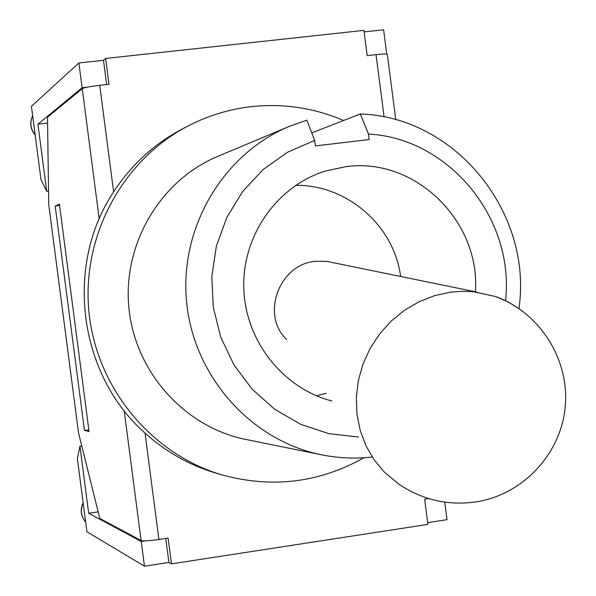 <?xml version="1.0" encoding="UTF-8"?>
<svg xmlns="http://www.w3.org/2000/svg" width="596" height="596" viewBox="0 0 596 596"><rect width="100%" height="100%" fill="white"/><g stroke="black" fill="none" stroke-linecap="round" stroke-linejoin="round"><path stroke-width="0.89" d="M286.661 339.519C260.534 315.232 278.988 264.371 315.172 261.331L326.832 261.383L332.225 262.486M495.537 296.525C539.648 312.513 569.567 359.261 565.269 406.39C561.186 453.541 523.415 494.173 477.023 501.75C448.52 506.004 422.37 500.074 398.582 483.959L384.323 472.092L374.05 459.717L365.922 445.674L360.163 430.312L356.937 414.034L356.334 397.256L358.375 380.427L363.024 363.977L370.161 348.347L379.6 333.961L391.08 321.184L404.312 310.367L418.936 301.785L434.558 295.661L450.777 292.137L462.213 291.28L473.574 291.727L495.537 296.525L508.306 302.03L520.085 309.331M331.957 401.004C282.765 388.413 245.112 340.472 243.779 287.95C242.229 235.435 277.162 185.885 325.505 171.007L345.471 166.731C414.63 156.599 480.614 220.96 475.392 291.779M363.91 457.765C319.352 482.775 272.156 488.519 222.33 474.982L216.408 473.246C189.759 465.357 165.964 451.969 145.029 433.083C78.523 374.623 64.293 265.689 113.62 191.927C131.314 164.809 154.245 143.807 182.413 128.93L187.889 126.069C207.848 115.721 228.894 109.254 251.035 106.684C283.137 103.22 313.988 107.824 343.594 120.489M358.479 437.017L329.066 433.694L300.786 424.367L274.808 409.363L252.205 389.27L233.937 364.886L220.781 337.209L213.301 307.38L211.804 276.641L216.355 246.275L226.763 217.54L242.565 191.621L263.082 169.569L287.458 152.278L314.666 140.403L306.888 120.183L289.164 126.441C222.859 154.006 179.165 228.067 186.63 302.351C193.834 376.657 251.162 440.749 321.579 454.815C338.416 458.197 355.305 458.935 372.254 457.043M518.952 308.519C532.943 212.981 455.672 116.749 360.282 113.985L368.499 134.048C449.436 138.332 514.855 218.918 505.527 300.637M314.666 140.403L315.381 145.923L369.215 139.538L368.499 134.048M311.775 132.893L360.282 113.985M321.579 454.815L245.761 439.423C184.663 427.205 135.106 372.001 128.907 308.05C122.478 244.122 160.287 180.29 217.816 156.361L289.164 126.441M222.33 474.982C151.473 454.375 96.373 387.713 88.946 311.991C81.428 236.284 122.426 160.13 187.889 126.069M387.325 54.489L387.311 54.34C386.454 53.841 382.699 53.938 376.031 54.646L367.196 55.622L363.925 30.374L105.634 58.445L109.001 84.282L99.733 85.31C90.219 86.45 84.394 87.575 82.241 88.677L47.494 117.196L48.738 204.495L78.538 433.009L99.83 518.475L141.118 540.542C143.494 541.183 149.417 540.833 158.894 539.492L168.102 538.099L171.454 563.868L168.884 562.445L165.755 538.456M428.68 498.591L424.643 499.202L427.906 524.391L171.454 563.868M59.548 205.322L55.204 206.171L59.399 204.137L89.057 431.586L84.438 430.305L88.864 430.081M106.647 84.543L103.488 60.285L105.634 58.445M145.305 540.855L141.237 541.473L88.685 513.26L79.938 446.248L77.368 458.57L86.919 531.759L144.463 566.2L141.237 541.473M168.884 562.445L144.463 566.2M78.888 62.96L31.424 106.319L40.99 179.649L46.689 191.294L37.928 124.162L82.121 87.754L78.888 62.96L103.488 60.285M82.121 87.754L87.418 87.165M385.754 54.042L386.394 54.087M364.126 31.916L383.6 29.8L386.722 53.931M444.743 502.145L447.015 519.675L427.682 522.647M55.204 206.171L84.438 430.305M81.771 445.987L79.938 446.248M46.689 191.294L48.544 191.07M37.928 124.162L47.583 123.067M88.685 513.26L98.176 511.852M376.031 54.646L384.1 116.958M113.62 191.927L99.733 85.31M158.894 539.492L145.029 433.083M82.241 88.677L99.212 218.963M124.199 410.696L141.118 540.542M35.134 134.778C30.426 128.878 29.599 122.538 32.653 115.758M85.653 522.074C80.967 516.315 80.14 509.99 83.179 503.091M326.832 261.383L477.329 292.174M316.461 395.774L326.288 393.308M400.624 276.477C394.142 225.541 346.812 184.551 295.69 185.341M387.311 54.34L395.774 119.751M32.646 115.713C29.457 122.664 30.299 129.109 35.171 135.061M83.142 502.786C79.961 509.774 80.803 516.211 85.66 522.103"/></g></svg>
